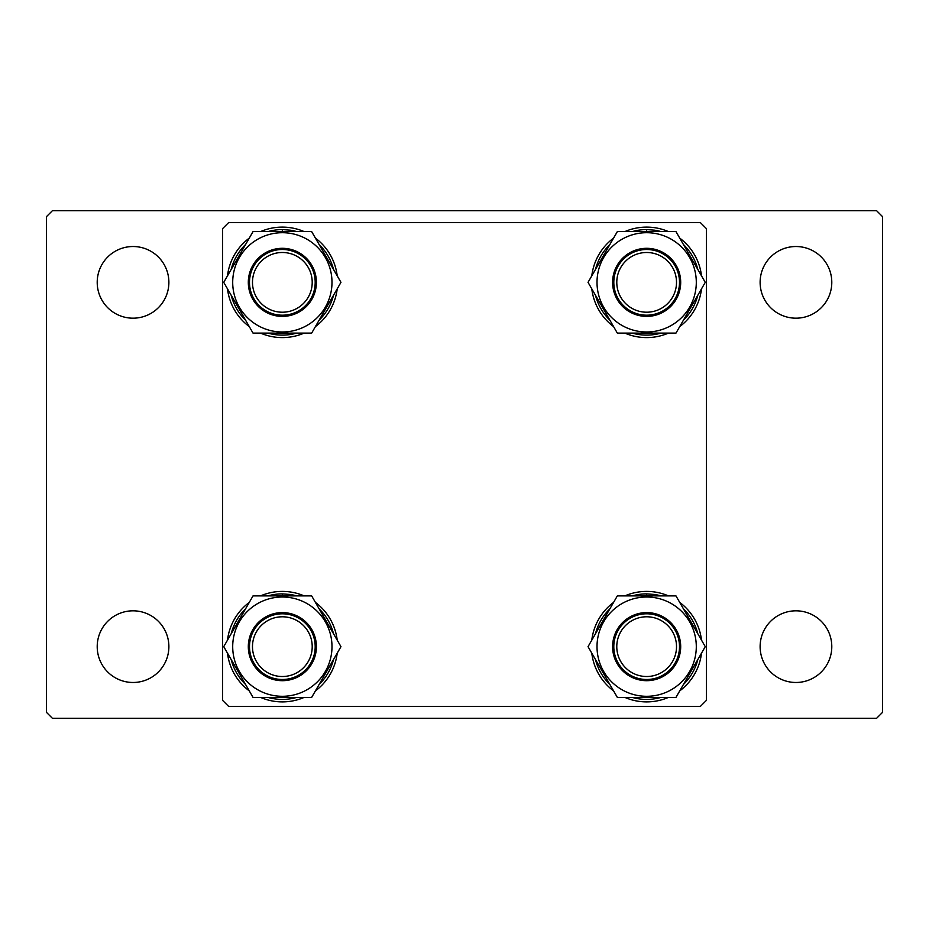 <?xml version="1.0" encoding="UTF-8"?>
<svg xmlns="http://www.w3.org/2000/svg" width="929" height="929" viewBox="0 0 929 929"><rect width="100%" height="100%" fill="white"/><g stroke="black" fill="none" stroke-linecap="round" stroke-linejoin="round"><path stroke-width="1.39" d="M222.623 700.396L222.623 228.604L228.604 222.623L700.396 222.623L706.377 228.604L706.377 700.396L700.396 706.377L228.604 706.377L222.623 700.396M676.428 280.198A29.856 29.856 0 0 0 644.494 252.572A29.856 29.856 0 0 0 616.868 284.506A29.856 29.856 0 0 0 648.802 312.132A29.856 29.856 0 0 0 676.428 280.198M613.895 284.715A32.852 32.852 0 0 1 644.285 249.587A32.852 32.852 0 0 1 679.413 279.977A32.852 32.852 0 0 1 649.023 315.105A32.852 32.852 0 0 1 613.895 284.715M663.712 671.156A29.856 29.856 0 0 0 671.156 629.583A29.856 29.856 0 0 0 629.583 622.14A29.856 29.856 0 0 0 622.14 663.712A29.856 29.856 0 0 0 663.712 671.156M627.876 619.689A32.852 32.852 0 0 1 673.606 627.876A32.852 32.852 0 0 1 665.419 673.606A32.852 32.852 0 0 1 619.689 665.419A32.852 32.852 0 0 1 627.876 619.689M258.413 664.514A29.856 29.856 0 0 0 300.206 670.587A29.856 29.856 0 0 0 306.28 628.794A29.856 29.856 0 0 0 264.486 622.72A29.856 29.856 0 0 0 258.413 664.514M308.672 627.005A32.852 32.852 0 0 1 301.995 672.979A32.852 32.852 0 0 1 256.021 666.29A32.852 32.852 0 0 1 262.71 620.328A32.852 32.852 0 0 1 308.672 627.005M310.507 292.298A29.856 29.856 0 0 0 292.298 254.198A29.856 29.856 0 0 0 254.198 272.394A29.856 29.856 0 0 0 272.394 310.507A29.856 29.856 0 0 0 310.507 292.298M251.376 271.396A32.852 32.852 0 0 1 293.297 251.376A32.852 32.852 0 0 1 313.317 293.297A32.852 32.852 0 0 1 271.396 313.317A32.852 32.852 0 0 1 251.376 271.396M296.746 595.884A52.767 52.767 0 0 0 290.103 594.455L282.346 593.886A52.767 52.767 0 0 0 267.958 595.884M245.581 608.809A52.767 52.767 0 0 0 231.193 633.729M231.193 659.567A52.767 52.767 0 0 0 245.581 684.499M267.958 697.412A52.767 52.767 0 0 0 296.746 697.412M319.111 684.499A52.767 52.767 0 0 0 333.511 659.567M333.511 633.729A52.767 52.767 0 0 0 319.111 608.809M282.346 593.886L282.346 595.884M290.103 594.455L290.103 595.884M337.204 640.139A55.241 55.241 0 0 0 315.419 602.398M304.143 595.884A55.241 55.241 0 0 0 260.561 595.884M249.286 602.398A55.241 55.241 0 0 0 227.489 640.139M227.489 653.157A55.241 55.241 0 0 0 249.286 690.897M260.561 697.412A55.241 55.241 0 0 0 304.143 697.412M315.419 690.897A55.241 55.241 0 0 0 337.204 653.157M316.394 646.654A34.048 34.048 0 0 1 282.346 680.69A34.048 34.048 0 0 1 248.31 646.654A34.048 34.048 0 0 1 282.346 612.606A34.048 34.048 0 0 1 316.394 646.654M232.703 646.654A49.643 49.643 0 0 1 282.346 597.01A49.643 49.643 0 0 1 331.99 646.654A49.643 49.643 0 0 1 282.346 696.297A49.643 49.643 0 0 1 232.703 646.654M340.966 646.654L311.656 595.884L253.036 595.884L223.738 646.654L253.036 697.412L311.656 697.412L340.966 646.654M661.042 231.588A52.767 52.767 0 0 0 654.411 230.16L646.654 229.591A52.767 52.767 0 0 0 632.254 231.588M609.889 244.501A52.767 52.767 0 0 0 595.489 269.433M595.489 295.271A52.767 52.767 0 0 0 609.889 320.191M632.254 333.116A52.767 52.767 0 0 0 661.042 333.116M683.419 320.191A52.767 52.767 0 0 0 697.807 295.271M697.807 269.433A52.767 52.767 0 0 0 683.419 244.501M646.654 229.591L646.654 231.588M654.411 230.16L654.411 231.588M701.511 275.843A55.241 55.241 0 0 0 679.714 238.103M668.439 231.588A55.241 55.241 0 0 0 624.857 231.588M613.581 238.103A55.241 55.241 0 0 0 591.796 275.843M591.796 288.861A55.241 55.241 0 0 0 613.581 326.602M624.857 333.116A55.241 55.241 0 0 0 668.439 333.116M679.714 326.602A55.241 55.241 0 0 0 701.511 288.861M680.69 282.346A34.048 34.048 0 0 1 646.654 316.394A34.048 34.048 0 0 1 612.606 282.346A34.048 34.048 0 0 1 646.654 248.31A34.048 34.048 0 0 1 680.69 282.346M597.01 282.346A49.643 49.643 0 0 1 646.654 232.703A49.643 49.643 0 0 1 696.297 282.346A49.643 49.643 0 0 1 646.654 331.99A49.643 49.643 0 0 1 597.01 282.346M705.262 282.346L675.964 231.588L617.344 231.588L588.034 282.346L617.344 333.116L675.964 333.116L705.262 282.346M296.746 231.588A52.767 52.767 0 0 0 290.103 230.16L282.346 229.591A52.767 52.767 0 0 0 267.958 231.588M245.581 244.501A52.767 52.767 0 0 0 231.193 269.433M231.193 295.271A52.767 52.767 0 0 0 245.581 320.191M267.958 333.116A52.767 52.767 0 0 0 296.746 333.116M319.111 320.191A52.767 52.767 0 0 0 333.511 295.271M333.511 269.433A52.767 52.767 0 0 0 319.111 244.501M282.346 229.591L282.346 231.588M290.103 230.16L290.103 231.588M337.204 275.843A55.241 55.241 0 0 0 315.419 238.103M304.143 231.588A55.241 55.241 0 0 0 260.561 231.588M249.286 238.103A55.241 55.241 0 0 0 227.489 275.843M227.489 288.861A55.241 55.241 0 0 0 249.286 326.602M260.561 333.116A55.241 55.241 0 0 0 304.143 333.116M315.419 326.602A55.241 55.241 0 0 0 337.204 288.861M316.394 282.346A34.048 34.048 0 0 1 282.346 316.394A34.048 34.048 0 0 1 248.31 282.346A34.048 34.048 0 0 1 282.346 248.31A34.048 34.048 0 0 1 316.394 282.346M232.703 282.346A49.643 49.643 0 0 1 282.346 232.703A49.643 49.643 0 0 1 331.99 282.346A49.643 49.643 0 0 1 282.346 331.99A49.643 49.643 0 0 1 232.703 282.346M340.966 282.346L311.656 231.588L253.036 231.588L223.738 282.346L253.036 333.116L311.656 333.116L340.966 282.346M661.042 595.884A52.767 52.767 0 0 0 654.411 594.455L646.654 593.886A52.767 52.767 0 0 0 632.254 595.884M609.889 608.809A52.767 52.767 0 0 0 595.489 633.729M595.489 659.567A52.767 52.767 0 0 0 609.889 684.499M632.254 697.412A52.767 52.767 0 0 0 661.042 697.412M683.419 684.499A52.767 52.767 0 0 0 697.807 659.567M697.807 633.729A52.767 52.767 0 0 0 683.419 608.809M646.654 593.886L646.654 595.884M654.411 594.455L654.411 595.884M701.511 640.139A55.241 55.241 0 0 0 679.714 602.398M668.439 595.884A55.241 55.241 0 0 0 624.857 595.884M613.581 602.398A55.241 55.241 0 0 0 591.796 640.139M591.796 653.157A55.241 55.241 0 0 0 613.581 690.897M624.857 697.412A55.241 55.241 0 0 0 668.439 697.412M679.714 690.897A55.241 55.241 0 0 0 701.511 653.157M680.69 646.654A34.048 34.048 0 0 1 646.654 680.69A34.048 34.048 0 0 1 612.606 646.654A34.048 34.048 0 0 1 646.654 612.606A34.048 34.048 0 0 1 680.69 646.654M597.01 646.654A49.643 49.643 0 0 1 646.654 597.01A49.643 49.643 0 0 1 696.297 646.654A49.643 49.643 0 0 1 646.654 696.297A49.643 49.643 0 0 1 597.01 646.654M705.262 646.654L675.964 595.884L617.344 595.884L588.034 646.654L617.344 697.412L675.964 697.412L705.262 646.654M831.792 282.346A35.836 35.836 0 0 0 795.956 246.522A35.836 35.836 0 0 0 760.119 282.346A35.836 35.836 0 0 0 795.956 318.182A35.836 35.836 0 0 0 831.792 282.346M831.792 646.654A35.836 35.836 0 0 0 795.956 610.817A35.836 35.836 0 0 0 760.119 646.654A35.836 35.836 0 0 0 795.956 682.478A35.836 35.836 0 0 0 831.792 646.654M168.881 282.346A35.836 35.836 0 0 0 133.044 246.522A35.836 35.836 0 0 0 97.208 282.346A35.836 35.836 0 0 0 133.044 318.182A35.836 35.836 0 0 0 168.881 282.346M168.881 646.654A35.836 35.836 0 0 0 133.044 610.817A35.836 35.836 0 0 0 97.208 646.654A35.836 35.836 0 0 0 133.044 682.478A35.836 35.836 0 0 0 168.881 646.654M882.55 712.346L882.55 216.654L876.581 210.686L52.419 210.686L46.45 216.654L46.45 712.346L52.419 718.314L876.581 718.314L882.55 712.346"/></g></svg>
